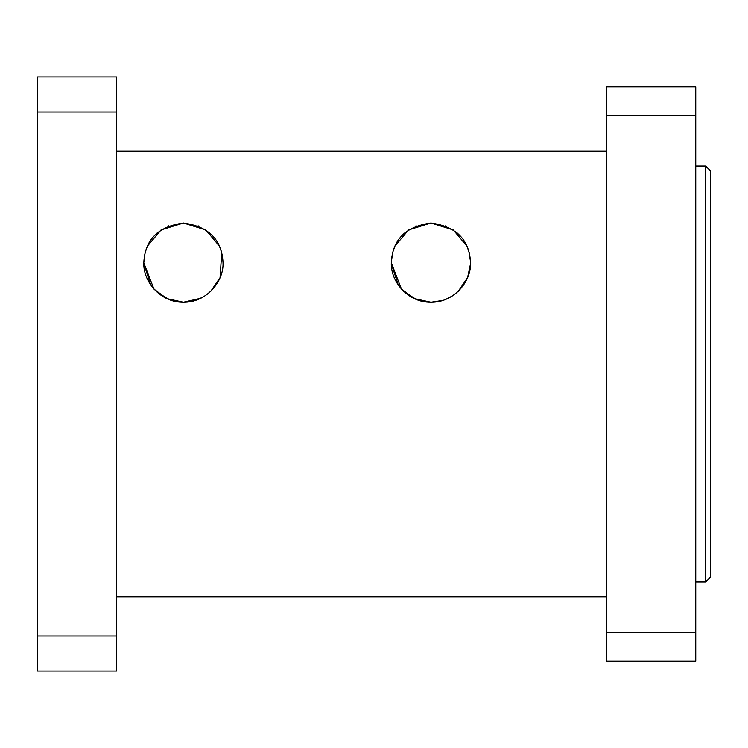 <?xml version="1.0" encoding="UTF-8"?>
<svg xmlns="http://www.w3.org/2000/svg" width="748" height="748" viewBox="0 0 748 748"><rect width="100%" height="100%" fill="white"/><g stroke="black" fill="none" stroke-linecap="round" stroke-linejoin="round"><path stroke-width="1.12" d="M710.6 374L710.6 171.049L705.654 166.103L705.654 581.897L710.6 576.951L710.6 374M440.712 300.986L430.923 302.229L440.899 300.939M445.789 299.331L452.213 296.002M458.225 291.309L467.565 277.648L470.501 263.894M470.52 262.043L469.248 252.684L466.93 246.139L453.297 229.963L430.923 223.026L408.548 229.963L394.925 246.139L392.606 252.684L391.326 262.324M459.356 235.059L457.299 233.086M446.5 226.214L445.63 225.859M416.215 225.859L415.355 226.214M404.556 233.086L402.489 235.059M391.326 262.913L401.47 289.083L414.411 298.611L430.923 302.229L442.517 300.481M193.208 300.986L183.428 302.229L193.405 300.939M198.285 299.331L204.718 296.002M210.73 291.309L220.062 277.648L221.745 252.684L219.426 246.139L205.793 229.963L183.428 223.026L161.054 229.963L147.421 246.139L145.103 252.684L143.822 262.324M211.852 235.059L209.795 233.086M198.996 226.214L198.127 225.859M168.721 225.859L167.851 226.214M157.052 233.086L154.995 235.059M143.822 262.913L153.966 289.083L166.907 298.611L183.428 302.229L200.651 298.274M207.392 294.142L211.89 290.159M143.85 263.894L150.778 285.016M156.126 291.309L168.609 299.35L183.428 302.229C160.661 302.725 142.887 281.622 143.822 262.623C144.925 239.715 158.127 226.513 183.428 223.026C208.729 226.513 221.922 239.715 223.026 262.623C223.97 281.622 206.196 302.725 183.428 302.229M454.887 294.142L459.384 290.159M391.344 263.894L398.282 285.016M403.621 291.309L416.112 299.35L430.923 302.229C408.156 302.725 390.381 281.622 391.326 262.623C392.429 239.715 405.622 226.513 430.923 223.026C456.224 226.513 469.426 239.715 470.529 262.623C471.464 281.622 453.69 302.725 430.923 302.229M37.4 112.069L37.4 76.997L116.604 76.997L116.604 671.003L37.4 671.003L37.4 112.069L116.604 112.069M606.647 632.163L606.647 115.837L695.752 115.837L695.752 632.163L606.647 632.163L606.647 661.101L695.752 661.101L695.752 632.163M695.752 115.837L695.752 86.899L606.647 86.899L606.647 115.837M116.604 635.931L37.4 635.931M695.752 581.897L705.654 581.897M695.752 166.103L705.654 166.103M116.604 596.754L606.647 596.754M116.604 151.246L606.647 151.246"/></g></svg>
